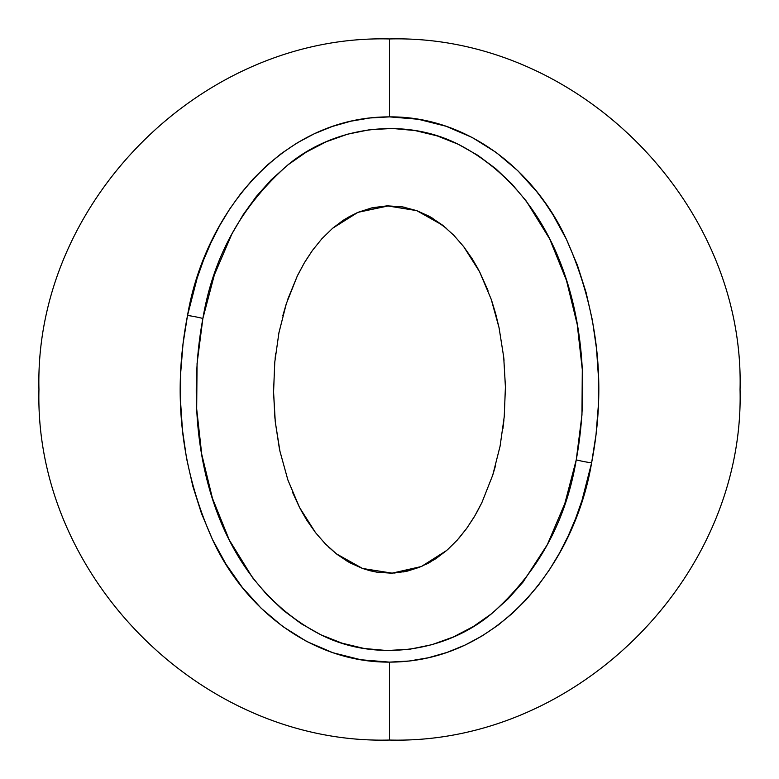<?xml version="1.0" encoding="UTF-8"?>
<svg xmlns="http://www.w3.org/2000/svg" width="779" height="779" viewBox="0 0 779 779"><rect width="100%" height="100%" fill="white"/><g stroke="black" fill="none" stroke-linecap="round" stroke-linejoin="round"><path stroke-width="1.17" d="M393.755 573.071L407.066 571.192L421.381 566.518L434.653 559.468L446.688 550.461L457.331 540.003L466.679 528.405L474.839 515.854L481.831 502.728L492.737 475.122L500.099 446.124L504.237 416.707L505.415 386.988L503.711 357.084L499.066 327.774L491.208 299.282L479.591 271.774L463.651 246.592L453.816 235.287L442.764 225.306L430.329 216.913L416.726 210.632L402.139 206.834L387.192 205.851L372.216 207.74L357.931 212.346L344.62 219.357L332.652 228.237L321.902 238.725L312.457 250.4L304.297 262.922L297.296 276.019L286.302 303.742L278.94 332.682L274.773 362.118L273.575 392.022L275.279 421.877L279.934 451.207L287.87 479.952L299.535 507.47L306.936 520.421L315.563 532.68L325.359 543.908L336.47 553.879L362.576 568.475L392.11 573.149L421.381 566.518L446.688 550.461L457.331 540.003L466.679 528.405L457.331 540.013L447.536 549.721M403.522 571.922L421.371 566.518L434.643 559.478L446.688 550.461L435.792 558.728M430.105 562.204L426.415 564.171M419.803 567.17L407.368 571.124M406.745 571.27L394.223 573.042M391.35 573.169L377.455 572.263M376.637 572.127L370.093 570.754M370.035 570.744L362.576 568.466L350.083 562.866M347.385 561.338L336.674 554.044M299.603 507.616L287.87 479.932L279.934 451.197L287.87 479.952L299.535 507.47L315.563 532.68L325.359 543.898L315.553 532.67L325.359 543.908L336.47 553.879L328.29 546.8M299.526 507.46L315.553 532.67L306.926 520.411L301.171 510.566M279.34 448.373L275.279 421.867L279.934 451.207L287.87 479.932M275.23 421.41L273.585 392.597M273.575 391.525L274.744 362.478M275.133 358.35L275.708 353.247M278.843 333.159L286.302 303.752L278.94 332.682L274.773 362.118L273.575 392.022L274.919 418.304M297.87 274.831L304.19 263.107M372.235 207.74L357.951 212.346L344.63 219.347L332.652 228.237L321.912 238.715L312.457 250.4L304.472 262.63M305.076 261.598L312.389 250.497M202.881 318.465C213.261 256.788 241.597 205.598 287.899 164.895C333.636 126.704 403.678 116.655 458.227 144.261C568.514 201.07 597.551 344.415 576.246 459.873A15.473 1.577 11.2 0 0 591.612 462.833C606.617 385.03 598.214 310.5 566.382 239.231C535.601 171.916 468.607 116.207 389.5 116.879C279.943 116.694 204.137 216.25 187.525 315.476A15.473 1.597 11.3 0 1 202.881 318.465L214.361 274.88L231.879 233.953L243.223 214.605L256.359 196.415L271.199 179.803L287.899 164.895L306.254 152.119L326.148 141.797L347.541 134.192L369.655 129.713L392.412 128.467L415.11 130.56L437.146 135.887L458.227 144.261L477.77 155.284L495.775 168.712L511.92 184.058L526.302 201.109L549.701 238.968L566.489 280.508L577.21 324.385L582.293 369.577L581.962 414.973L576.246 459.873L564.814 503.594L547.364 544.579L523.05 582.069L508.268 598.72L491.588 613.725L473.272 626.559L453.339 636.988L431.946 644.671L409.803 649.228L386.949 650.533L364.231 648.498L342.108 643.191L320.977 634.836L301.366 623.813L283.313 610.356L267.129 594.981L252.688 577.872L229.269 539.964L212.433 498.258L201.732 454.245L196.678 408.878L197.068 363.52L202.881 318.465A15.473 1.597 -168.7 0 0 187.525 315.476L197.175 278.064L203.543 260.079L211.021 242.59L219.659 225.618L229.581 209.2L240.76 193.562L253.107 179.014L266.652 165.606L281.482 153.424L297.383 142.771L314.288 133.764L332.273 126.48L350.949 121.183L370.025 117.97L389.5 116.879L418.235 119.255L446.036 126.247L472.269 137.513L496.311 152.538L517.84 170.757L536.702 191.605L545.164 202.93L552.905 214.653L566.382 239.231L577.414 265.24L586.081 292.446L592.391 320.257L596.5 348.603L598.467 377.396L598.301 406.073L596.032 434.555L591.612 462.833L581.991 500.42L575.623 518.483L568.164 536.03L559.526 553.032L549.633 569.478L538.523 585.068L526.234 599.626L512.679 613.092L497.83 625.342L481.928 636.044L464.975 645.119L446.922 652.451L428.246 657.778L409.111 661.02L389.5 662.121L389.5 740.011L389.5 662.121L360.784 659.745L332.896 652.734L306.673 641.458L282.573 626.374L261.053 608.136L242.152 587.21L225.978 564.162L212.501 539.535L201.469 513.419L192.822 486.193L186.541 458.344L182.452 429.911L180.524 401.088L180.728 372.401L183.036 343.86L187.525 315.476C172.344 393.405 180.67 468.091 212.501 539.535C243.321 607.104 310.285 662.598 389.5 662.121C499.709 662.053 574.999 562.428 591.612 462.833A15.473 1.577 -168.8 0 1 576.246 459.873C565.914 521.677 537.705 572.954 491.588 613.725C445.919 652.13 375.731 662.452 320.977 634.836C210.301 577.979 181.312 434.03 202.881 318.465M389.5 38.989L389.5 116.879L389.5 38.989M325.359 543.898L336.47 553.879L348.953 562.243L362.576 568.475L377.153 572.214L392.11 573.149M388.809 205.812L357.931 212.346L332.652 228.237L321.902 238.725L312.457 250.4L304.297 262.922L297.296 276.019L286.302 303.742L282.845 315.631M402.149 206.834L405.421 207.438M487.985 290.45L479.611 271.803L463.661 246.612L453.826 235.297L442.774 225.306L430.339 216.922L416.726 210.632L387.192 205.851L401.652 206.756M496.067 315.281L491.267 299.428M504.042 360.365L503.828 358.165M504.266 416.424L504.315 415.908M500.108 446.075L500.215 445.53M458.85 538.289L466.679 528.405L474.839 515.854L481.831 502.728L492.747 475.112L495.59 465.472M492.737 475.122L500.099 446.124L492.747 475.112L481.85 502.679M476.407 513.137L481.782 502.815M446.688 550.461L457.331 540.013M348.953 562.243L362.576 568.466M337.531 554.697L348.564 562.019M292.437 492.075L299.506 507.411M274.773 362.108L274.734 362.615M273.565 390.62L273.575 392.012M304.297 262.922L297.286 276.029L287.821 299.146M466.679 528.405L474.625 516.224M500.099 446.124L504.237 416.707L505.415 386.988L503.711 357.084L499.066 327.774L491.208 299.282L479.591 271.774L472.201 258.813L463.651 246.592L453.816 235.287L442.764 225.306L416.726 210.632L429.122 216.241M312.457 250.4L321.912 238.715L332.652 228.237L343.471 220.097M347.317 217.711L357.629 212.482M357.951 212.346L387.202 205.851M402.675 206.922L416.736 210.642M432.082 217.935L446.669 228.539M453.826 235.297L463.661 246.612L472.22 258.832L477.907 268.57M479.611 271.803L491.218 299.302M491.276 299.477L491.656 300.597M491.753 300.869L495.561 313.401M495.697 313.908L499.066 327.793L503.711 357.094L505.415 386.511M505.425 387.231L504.237 416.707M503.945 419.871L502.952 428.469M500.478 444.147L500.313 445.004M481.831 502.728L474.839 515.854M474.051 517.178L466.748 528.308M389.5 38.95C576.791 34.11 744.88 202.16 740.05 389.5C744.88 576.84 576.791 744.89 389.5 740.05C202.209 744.89 34.12 576.84 38.95 389.5C34.12 202.16 202.209 34.11 389.5 38.95"/></g></svg>
